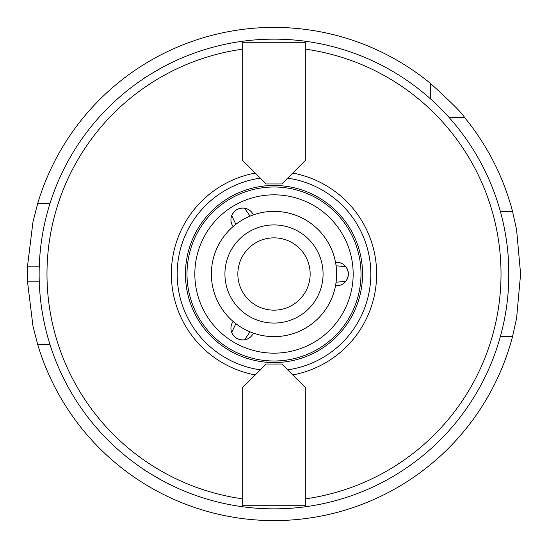 <?xml version="1.0" encoding="UTF-8"?>
<svg xmlns="http://www.w3.org/2000/svg" width="548" height="548" viewBox="0 0 548 548"><rect width="100%" height="100%" fill="white"/><g stroke="black" fill="none" stroke-linecap="round" stroke-linejoin="round"><path stroke-width="0.82" d="M305.311 160.489L281.83 183.97L266.17 183.97L242.689 160.489L242.689 42.271L305.311 42.271L305.311 160.489M260.355 178.155A96.811 96.811 0 0 0 260.355 369.845M287.645 369.845A96.811 96.811 0 0 0 287.645 178.155M255.272 173.072A102.654 102.654 0 0 0 255.272 374.928M274 508.859A234.859 234.859 0 0 0 482.589 166.071A234.859 234.859 0 0 0 82.289 138.336A234.859 234.859 0 0 0 274 508.859M242.689 387.511L266.17 364.03L281.83 364.03L305.311 387.511L305.311 505.729L242.689 505.729L242.689 387.511M143.275 469.109C142.158 469.122 170.942 485.74 170.394 484.768M170.394 63.232C170.942 62.26 142.158 78.878 143.275 78.891M508.332 289.659C508.9 290.618 508.9 257.382 508.332 258.341M292.728 374.928A102.654 102.654 0 0 0 292.728 173.072M274 360.995A86.995 86.995 0 0 0 349.343 230.503A86.995 86.995 0 0 0 198.657 230.503A86.995 86.995 0 0 0 274 360.995A86.995 86.995 0 0 0 349.343 230.503A86.995 86.995 0 0 0 198.657 230.503A86.995 86.995 0 0 0 274 360.995M235.866 323.683L231.708 332.417C234.297 337.821 238.579 340.294 244.552 339.829A11.741 11.741 0 0 0 253.361 333.129A11.741 11.741 0 0 1 231.708 332.417A11.741 11.741 0 0 1 233.112 321.436M250.039 216.138L244.552 208.172C238.579 207.706 234.297 210.179 231.708 215.583A11.741 11.741 0 0 0 233.112 226.564A11.741 11.741 0 0 1 244.552 208.172A11.741 11.741 0 0 1 253.361 214.871M336.088 282.186L345.733 281.412C349.124 276.473 349.124 271.527 345.733 266.588A11.741 11.741 0 0 0 335.527 262.307A11.741 11.741 0 0 1 345.733 281.412A11.741 11.741 0 0 1 335.527 285.693M244.552 339.829L250.039 331.862M231.708 215.583L235.866 224.317M345.733 266.588L336.088 265.814M49.964 344.459L37.682 344.459A246.6 246.6 0 0 0 512.517 336.63L500.351 336.63M500.351 211.37L512.517 211.37A246.6 246.6 0 0 0 464.519 117.43L449.052 117.43M430.57 98.948L430.57 83.481A246.6 246.6 0 0 0 37.682 203.541L49.964 203.541M37.682 344.459L32.969 326.101L27.523 281.83A246.6 246.6 0 0 1 27.523 266.17L32.969 221.899L37.682 203.541M430.57 83.481C451.312 102.38 462.628 113.696 464.519 117.43M512.517 211.37L516.593 229.715L520.6 274L516.593 318.285L512.517 336.63M274 336.63A62.63 62.63 0 0 0 328.238 242.689A62.63 62.63 0 0 0 219.762 242.689A62.63 62.63 0 0 0 274 336.63M274 323.067A49.067 49.067 0 0 0 316.497 249.463A49.067 49.067 0 0 0 231.503 249.463A49.067 49.067 0 0 0 274 323.067M274 310.161A36.161 36.161 0 0 0 305.311 255.923A36.161 36.161 0 0 0 242.689 255.923A36.161 36.161 0 0 0 274 310.161M274 362.564A88.564 88.564 0 0 0 350.693 229.722A88.564 88.564 0 0 0 197.307 229.722A88.564 88.564 0 0 0 274 362.564M242.689 49.142A227.03 227.03 0 0 0 242.689 498.858M305.311 498.858A227.03 227.03 0 0 0 305.311 49.142M274 353.165A79.165 79.165 0 0 0 342.562 234.414A79.165 79.165 0 0 0 205.438 234.414A79.165 79.165 0 0 0 274 353.165M39.271 281.83L27.523 281.83M39.271 266.17L27.523 266.17"/></g></svg>
